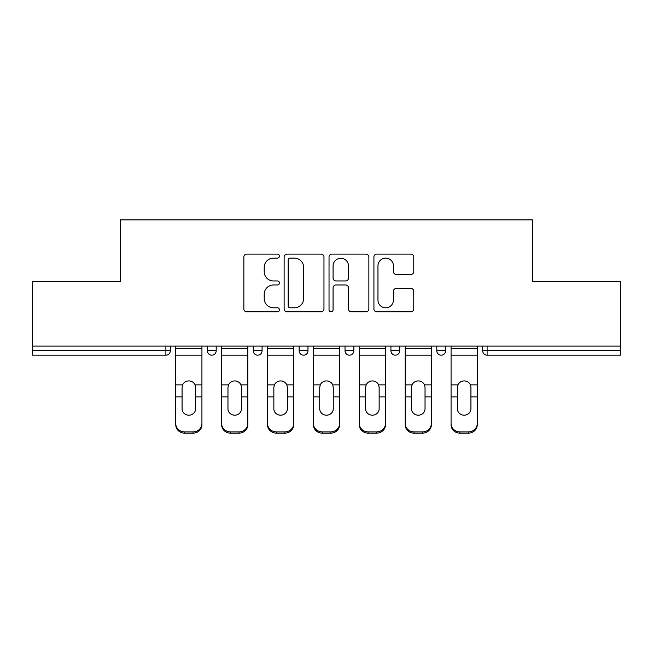 <?xml version="1.0" encoding="UTF-8"?>
<svg xmlns="http://www.w3.org/2000/svg" width="653" height="653" viewBox="0 0 653 653"><rect width="100%" height="100%" fill="white"/><g stroke="black" fill="none" stroke-linecap="round" stroke-linejoin="round"><path stroke-width="0.98" d="M279.435 256.115A2.024 2.024 0 0 0 277.419 254.09L246.744 254.09A2.89 2.89 0 0 0 243.855 256.98L243.855 308.951A2.89 2.89 0 0 0 246.744 311.84L277.419 311.84A2.024 2.024 0 0 0 279.435 309.816A2.024 2.024 0 0 0 277.419 307.8L273.444 307.8A9.24 9.24 0 0 1 264.212 298.56L264.212 294.225A9.24 9.24 0 0 1 273.444 284.986L277.419 284.986A2.024 2.024 0 0 0 279.435 282.969A2.024 2.024 0 0 0 277.419 280.945L273.444 280.945A9.24 9.24 0 0 1 264.212 271.705L264.212 267.379A9.24 9.24 0 0 1 273.444 258.139L277.419 258.139A2.024 2.024 0 0 0 279.435 256.115M410.876 274.448A2.89 2.89 0 0 0 413.765 271.558L413.765 256.98A2.89 2.89 0 0 0 410.876 254.09L376.814 254.09A2.89 2.89 0 0 0 373.924 256.98L373.924 308.951A2.89 2.89 0 0 0 376.814 311.84L410.876 311.84A2.89 2.89 0 0 0 413.765 308.951L413.765 291.336A2.89 2.89 0 0 0 410.876 288.455L396.298 288.455A2.89 2.89 0 0 0 393.408 291.336L393.408 300.07A7.722 7.722 0 0 1 385.686 307.8A7.722 7.722 0 0 1 377.965 300.07L377.965 265.861A7.722 7.722 0 0 1 385.686 258.139A7.722 7.722 0 0 1 393.408 265.861L393.408 271.558A2.89 2.89 0 0 0 396.298 274.448L410.876 274.448M32.65 346.057L32.65 281.647L120.307 281.647L120.307 219.873L532.693 219.873L532.693 281.647L620.35 281.647L620.35 346.057L32.65 346.057L32.65 350.767L165.895 350.767L165.895 346.057M323.97 256.98A2.89 2.89 0 0 0 321.088 254.09L287.018 254.09A2.89 2.89 0 0 0 284.128 256.98L284.128 308.951A2.89 2.89 0 0 0 287.018 311.84L321.088 311.84A2.89 2.89 0 0 0 323.97 308.951L323.97 256.98M331.912 254.09L365.982 254.09A2.89 2.89 0 0 1 368.872 256.98L368.872 308.951A2.89 2.89 0 0 1 365.982 311.84L351.404 311.84A2.89 2.89 0 0 1 348.514 308.951L348.514 287.875A2.89 2.89 0 0 0 345.625 284.986L335.952 284.986A2.89 2.89 0 0 0 333.071 287.875L333.071 309.816A2.024 2.024 0 0 1 331.047 311.84A2.024 2.024 0 0 1 329.03 309.816L329.03 256.98A2.89 2.89 0 0 1 331.912 254.09M165.895 355.183A4.416 4.416 0 0 0 170.311 350.767L165.895 350.767L165.895 355.183A4.416 4.416 0 0 0 170.311 350.767L170.311 346.057L170.311 350.767A4.416 4.416 0 0 1 165.895 355.183L32.65 355.183L32.65 350.767M620.35 346.057L620.35 355.183L487.105 355.183A4.416 4.416 0 0 1 482.689 350.767L482.689 346.057L482.689 350.767A4.416 4.416 0 0 0 487.105 355.183A4.416 4.416 0 0 1 482.689 350.767L620.35 350.767M207.368 346.057L207.368 350.767L207.368 346.057M211.784 355.183A4.416 4.416 0 0 1 207.368 350.767A4.416 4.416 0 0 0 211.784 355.183A4.416 4.416 0 0 0 216.192 350.767L216.192 346.057L216.192 350.767A4.416 4.416 0 0 1 211.784 355.183A4.416 4.416 0 0 1 207.368 350.767L216.192 350.767A4.416 4.416 0 0 1 211.784 355.183M253.258 346.057L253.258 350.767L253.258 346.057M262.082 346.057L262.082 350.767L262.082 346.057M299.147 346.057L299.147 350.767L299.147 346.057M307.971 346.057L307.971 350.767A4.416 4.416 0 0 1 303.555 355.183A4.416 4.416 0 0 1 299.147 350.767A4.416 4.416 0 0 0 303.555 355.183A4.416 4.416 0 0 0 307.971 350.767A4.416 4.416 0 0 1 303.555 355.183A4.416 4.416 0 0 1 299.147 350.767L307.971 350.767M345.029 350.767A4.416 4.416 0 0 0 349.445 355.183A4.416 4.416 0 0 0 353.853 350.767A4.416 4.416 0 0 1 349.445 355.183A4.416 4.416 0 0 0 353.853 350.767L353.853 346.057L353.853 350.767L345.029 350.767A4.416 4.416 0 0 0 349.445 355.183A4.416 4.416 0 0 1 345.029 350.767L345.029 346.057M390.918 346.057L390.918 350.767L390.918 346.057M399.742 346.057L399.742 350.767L399.742 346.057M445.632 346.057L445.632 350.767L436.808 350.767A4.416 4.416 0 0 0 441.216 355.183A4.416 4.416 0 0 1 436.808 350.767L436.808 346.057M257.674 355.183A4.416 4.416 0 0 1 253.258 350.767A4.416 4.416 0 0 0 257.674 355.183A4.416 4.416 0 0 0 262.082 350.767A4.416 4.416 0 0 1 257.674 355.183A4.416 4.416 0 0 1 253.258 350.767L262.082 350.767A4.416 4.416 0 0 1 257.674 355.183M395.326 355.183A4.416 4.416 0 0 1 390.918 350.767A4.416 4.416 0 0 0 395.326 355.183A4.416 4.416 0 0 0 399.742 350.767A4.416 4.416 0 0 1 395.326 355.183A4.416 4.416 0 0 1 390.918 350.767L399.742 350.767A4.416 4.416 0 0 1 395.326 355.183M441.216 355.183A4.416 4.416 0 0 0 445.632 350.767A4.416 4.416 0 0 1 441.216 355.183A4.416 4.416 0 0 1 436.808 350.767M290.193 258.139A2.024 2.024 0 0 0 288.169 260.155L288.169 305.775A2.024 2.024 0 0 0 290.193 307.8L294.381 307.8A9.24 9.24 0 0 0 303.621 298.56L303.621 267.379A9.24 9.24 0 0 0 294.381 258.139L290.193 258.139M348.514 266.008A7.722 7.722 0 0 0 340.793 258.278A7.722 7.722 0 0 0 333.071 266.008L333.071 278.056A2.89 2.89 0 0 0 335.952 280.945L345.625 280.945A2.89 2.89 0 0 0 348.514 278.056L348.514 266.008M195.606 387.466L195.067 384.87L195.606 387.466L195.606 396.877L201.932 396.877L201.932 346.057M175.755 398.118L175.755 424.785L175.755 384.87L182.611 384.87L182.073 387.466L182.611 384.87A6.767 6.489 0 0 1 195.067 384.87L201.932 384.87M201.932 398.118L201.932 424.785A8.824 8.342 180 0 1 193.108 433.127L193.108 431.886A8.824 8.342 0 0 0 201.932 423.536L201.932 396.877M195.606 408.794A6.767 6.399 180 0 1 188.839 415.194A6.767 6.399 180 0 1 182.073 408.794A6.767 6.399 180 0 0 188.839 415.194A6.767 6.399 180 0 0 195.606 408.794L195.606 396.877M182.073 408.794L182.073 387.466M175.755 423.536A8.824 8.342 0 0 0 184.579 431.886L184.579 433.127L193.108 433.127M184.579 433.127A8.824 8.342 180 0 1 175.755 424.785M184.579 431.886L193.108 431.886M175.755 384.87L175.755 346.057M201.932 423.536L201.932 424.785M241.496 387.466L240.949 384.87L241.496 387.466L241.496 396.877L247.814 396.877L247.814 346.057M221.636 398.118L221.636 424.785L221.636 384.87L228.501 384.87L227.962 387.466L228.501 384.87A6.767 6.489 0 0 1 240.949 384.87L247.814 384.87M247.814 398.118L247.814 424.785A8.824 8.342 180 0 1 238.99 433.127L238.99 431.886A8.824 8.342 0 0 0 247.814 423.536L247.814 396.877M241.496 408.794A6.767 6.399 180 0 1 234.729 415.194A6.767 6.399 180 0 1 227.962 408.794A6.767 6.399 180 0 0 234.729 415.194A6.767 6.399 180 0 0 241.496 408.794L241.496 396.877M287.377 387.466L286.838 384.87L287.377 387.466L287.377 396.877L293.703 396.877L293.703 346.057M267.526 398.118L267.526 424.785L267.526 384.87L274.391 384.87L273.852 387.466L274.391 384.87A6.767 6.489 0 0 1 286.838 384.87L293.703 384.87M293.703 398.118L293.703 424.785A8.824 8.342 180 0 1 284.879 433.127L284.879 431.886A8.824 8.342 0 0 0 293.703 423.536L293.703 396.877M287.377 408.794A6.767 6.399 180 0 1 280.61 415.194A6.767 6.399 180 0 1 273.852 408.794A6.767 6.399 180 0 0 280.61 415.194A6.767 6.399 180 0 0 287.377 408.794L287.377 396.877M333.267 387.466L332.728 384.87L333.267 387.466L333.267 396.877L339.593 396.877L339.593 346.057M313.407 398.118L313.407 424.785L313.407 384.87L320.272 384.87L319.733 387.466L320.272 384.87A6.767 6.489 0 0 1 332.728 384.87L339.593 384.87M339.593 398.118L339.593 424.785A8.824 8.342 180 0 1 330.769 433.127L330.769 431.886A8.824 8.342 0 0 0 339.593 423.536L339.593 396.877M333.267 408.794A6.767 6.399 180 0 1 326.5 415.194A6.767 6.399 180 0 1 319.733 408.794A6.767 6.399 180 0 0 326.5 415.194A6.767 6.399 180 0 0 333.267 408.794L333.267 396.877M379.148 387.466L378.609 384.87L379.148 387.466L379.148 396.877L385.474 396.877L385.474 346.057M359.297 398.118L359.297 424.785L359.297 384.87L366.162 384.87L365.623 387.466L366.162 384.87A6.767 6.489 0 0 1 378.609 384.87L385.474 384.87M385.474 398.118L385.474 424.785A8.824 8.342 180 0 1 376.65 433.127L376.65 431.886A8.824 8.342 0 0 0 385.474 423.536L385.474 396.877M379.148 408.794A6.767 6.399 180 0 1 372.39 415.194A6.767 6.399 180 0 1 365.623 408.794A6.767 6.399 180 0 0 372.39 415.194A6.767 6.399 180 0 0 379.148 408.794L379.148 396.877M425.038 387.466L424.499 384.87L425.038 387.466L425.038 396.877L431.364 396.877L431.364 346.057M405.187 398.118L405.187 424.785L405.187 384.87L412.051 384.87L411.504 387.466L412.051 384.87A6.767 6.489 0 0 1 424.499 384.87L431.364 384.87M431.364 398.118L431.364 424.785A8.824 8.342 180 0 1 422.54 433.127L422.54 431.886A8.824 8.342 0 0 0 431.364 423.536L431.364 396.877M425.038 408.794A6.767 6.399 180 0 1 418.271 415.194A6.767 6.399 180 0 1 411.504 408.794A6.767 6.399 180 0 0 418.271 415.194A6.767 6.399 180 0 0 425.038 408.794L425.038 396.877M227.962 408.794L227.962 387.466M221.636 423.536A8.824 8.342 0 0 0 230.46 431.886L230.46 433.127L238.99 433.127M230.46 433.127A8.824 8.342 180 0 1 221.636 424.785M230.46 431.886L238.99 431.886M221.636 384.87L221.636 346.057M247.814 423.536L247.814 424.785M273.852 408.794L273.852 387.466M267.526 423.536A8.824 8.342 0 0 0 276.35 431.886L276.35 433.127L284.879 433.127M276.35 433.127A8.824 8.342 180 0 1 267.526 424.785M276.35 431.886L284.879 431.886M267.526 384.87L267.526 346.057M293.703 423.536L293.703 424.785M319.733 408.794L319.733 387.466M313.407 423.536A8.824 8.342 0 0 0 322.231 431.886L322.231 433.127L330.769 433.127M322.231 433.127A8.824 8.342 180 0 1 313.407 424.785M322.231 431.886L330.769 431.886M313.407 384.87L313.407 346.057M339.593 423.536L339.593 424.785M365.623 408.794L365.623 387.466M359.297 423.536A8.824 8.342 0 0 0 368.121 431.886L368.121 433.127L376.65 433.127M368.121 433.127A8.824 8.342 180 0 1 359.297 424.785M368.121 431.886L376.65 431.886M359.297 384.87L359.297 346.057M385.474 423.536L385.474 424.785M411.504 408.794L411.504 387.466M405.187 423.536A8.824 8.342 0 0 0 414.01 431.886L414.01 433.127L422.54 433.127M414.01 433.127A8.824 8.342 180 0 1 405.187 424.785M414.01 431.886L422.54 431.886M405.187 384.87L405.187 346.057M431.364 423.536L431.364 424.785M470.927 387.466L470.389 384.87L470.927 387.466L470.927 396.877L477.245 396.877L477.245 346.057M451.068 398.118L451.068 424.785L451.068 384.87L457.933 384.87L457.394 387.466L457.933 384.87A6.767 6.489 0 0 1 470.389 384.87L477.245 384.87M477.245 398.118L477.245 424.785A8.824 8.342 180 0 1 468.421 433.127L468.421 431.886A8.824 8.342 0 0 0 477.245 423.536L477.245 396.877M470.927 408.794A6.767 6.399 180 0 1 464.161 415.194A6.767 6.399 180 0 1 457.394 408.794A6.767 6.399 180 0 0 464.161 415.194A6.767 6.399 180 0 0 470.927 408.794L470.927 396.877M457.394 408.794L457.394 387.466M451.068 423.536A8.824 8.342 0 0 0 459.892 431.886L459.892 433.127L468.421 433.127M459.892 433.127A8.824 8.342 180 0 1 451.068 424.785M459.892 431.886L468.421 431.886M451.068 384.87L451.068 346.057M477.245 423.536L477.245 424.785M487.105 346.057L487.105 355.183M175.755 396.877L182.073 396.877M175.755 355.183L201.932 355.183M175.755 348.49L201.932 348.49M221.636 396.877L227.962 396.877M221.636 355.183L247.814 355.183M221.636 348.49L247.814 348.49M267.526 396.877L273.852 396.877M267.526 355.183L293.703 355.183M267.526 348.49L293.703 348.49M313.407 396.877L319.733 396.877M313.407 355.183L339.593 355.183M313.407 348.49L339.593 348.49M359.297 396.877L365.623 396.877M359.297 355.183L385.474 355.183M359.297 348.49L385.474 348.49M405.187 396.877L411.504 396.877M405.187 355.183L431.364 355.183M405.187 348.49L431.364 348.49M451.068 396.877L457.394 396.877M451.068 355.183L477.245 355.183M451.068 348.49L477.245 348.49"/></g></svg>
